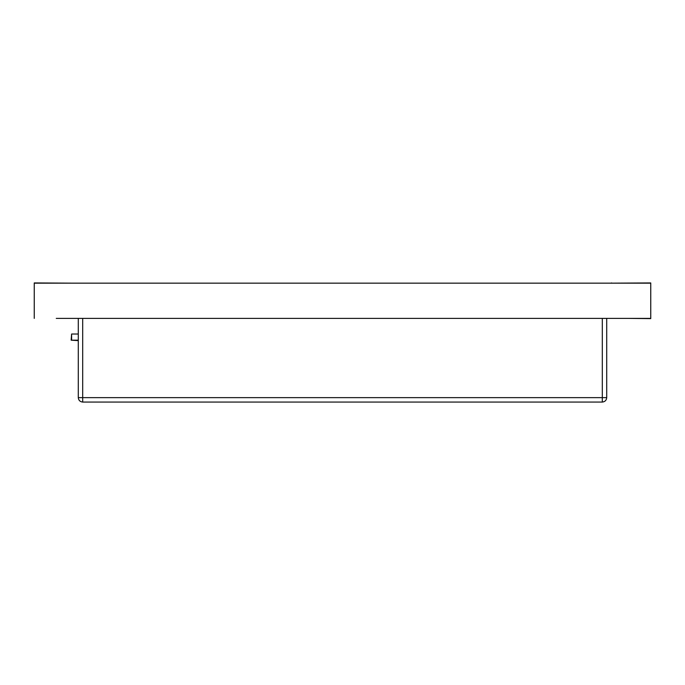 <?xml version="1.0" encoding="UTF-8"?>
<svg xmlns="http://www.w3.org/2000/svg" width="685" height="685" viewBox="0 0 685 685"><rect width="100%" height="100%" fill="white"/><g stroke="black" fill="none" stroke-linecap="round" stroke-linejoin="round"><path stroke-width="1.03" d="M611.559 283.162L650.75 282.939L650.75 318.611L628.736 318.388M611.559 282.939L611.114 283.162M650.75 318.388L56.264 318.388M34.25 318.388L34.25 282.939L73.886 283.162M650.75 283.162L34.25 283.162M606.713 318.388L606.713 397.651C606.43 400.314 604.966 401.778 602.312 402.061L82.688 402.061C80.034 401.778 78.57 400.314 78.287 397.651L78.287 318.388M78.287 334.023L71.608 334.023L71.608 340.188L78.287 340.188M71.163 340.188L78.287 340.625L71.163 340.188L71.608 334.023M82.688 318.388L82.688 397.651L602.312 397.651L602.312 318.388M82.688 402.061L82.688 397.651L78.287 397.651M606.713 397.651L602.312 397.651L602.312 402.061"/></g></svg>
